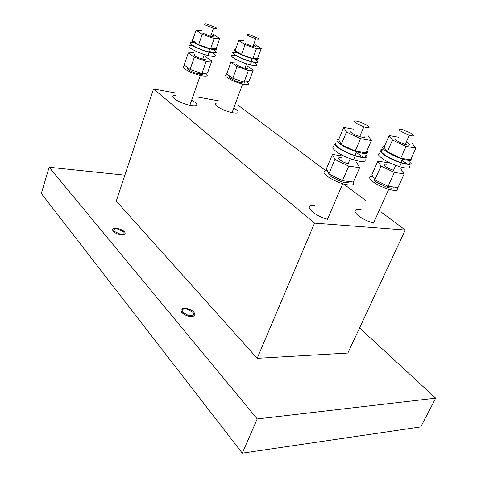 <?xml version="1.0" encoding="UTF-8"?>
<svg xmlns="http://www.w3.org/2000/svg" width="477" height="477" viewBox="0 0 477 477"><rect width="100%" height="100%" fill="white"/><g stroke="black" fill="none" stroke-linecap="round" stroke-linejoin="round"><path stroke-width="0.72" d="M114.128 231.327C112.995 229.503 114.098 228.727 117.437 228.996L123.638 231.864C124.825 233.706 123.71 234.487 120.293 234.207L114.128 231.327M367.236 125.338L359.253 121.713C353.779 120.222 352.658 120.729 355.902 123.233L363.868 126.876C369.472 128.396 370.599 127.884 367.236 125.338M368.226 135.82L371.38 140.518L366.044 152.813L355.156 151.12L341.258 144.448L346.493 132.034L343.738 127.454L353.385 129.178M355.156 151.12L360.493 138.664L346.493 132.034M371.38 140.518L360.493 138.664M341.258 144.448L338.604 139.683L343.738 127.454M350.035 131.408C350.69 132.35 352.372 133.471 355.085 134.782L359.7 136.607C363.73 137.787 365.465 137.746 364.905 136.482M338.855 139.093C337.096 139.242 336.523 139.916 337.138 141.109C340.047 144.764 346.517 148.329 356.546 151.817C364.851 154.196 368.423 154.017 367.254 151.281L366.914 150.815M336.392 142.891L335.426 143.595L335.599 144.781C338.485 148.472 344.937 152.056 354.948 155.526C363.247 157.887 366.825 157.684 365.68 154.918M334.604 144.448C337.668 148.377 344.537 152.193 355.216 155.896C364.082 158.424 367.892 158.203 366.658 155.246M363.236 157.183L357.625 153.415M333.822 146.314L332.797 147.083L332.964 148.359C336.005 152.324 342.856 156.158 353.517 159.849C362.377 162.347 366.193 162.102 364.977 159.103M175.53 95.418C172.394 95.525 172.012 96.628 174.391 98.739C178.243 101.571 183.401 103.765 189.852 105.31C196.727 106.472 198.527 105.512 195.266 102.436L191.653 100.176M185.44 65.975C182.476 65.963 182.202 66.929 184.617 68.873C188.582 71.58 193.805 73.78 200.298 75.467C207.161 76.833 208.932 76.081 205.605 73.214M190.108 69.463L201.926 73.518L206.189 61.366L194.318 57.252L190.108 69.463L184.164 65.027L188.302 52.923L194.067 52.726M194.318 57.252L188.302 52.923M201.926 73.518L207.531 73.059L211.764 61.056L206.189 61.366M205.748 56.811L211.764 61.056M194.717 54.479C193.31 55.433 195.975 56.984 202.707 59.142L205.438 59.536M187.759 67.71C184.486 68.086 192.189 72.57 198.629 73.995L199.374 74.156C202.445 74.728 203.697 74.478 203.124 73.422M199.529 73.702L201.658 73.422M315.058 205.408C308.321 205.032 307.426 207.161 312.369 211.794C316.4 214.948 321.432 217.446 327.461 219.283L342.736 183.723C351.412 186.018 354.858 185.44 353.063 181.999M327.21 170.498C322.792 170.7 322.828 172.632 327.323 176.305C331.497 179.316 336.637 181.791 342.736 183.723M182.822 312.417C181.194 309.668 182.619 308.571 187.097 309.132L192.988 312.286C194.682 315.064 193.239 316.168 188.671 315.595L182.822 312.417M332.421 154.435L326.411 168.763L328.82 173.956L342.468 180.7L348.717 166.127L334.949 159.419L332.421 154.435L342.069 155.872M328.82 173.956L334.949 159.419M356.689 162.55L359.616 167.642L353.368 182.035L342.468 180.7M359.616 167.642L348.717 166.127M341.347 157.565C336.977 157.315 337.686 158.811 343.47 162.061L348.031 163.861L350.231 158.728M328.862 173.98L331.181 176.788L341.466 181.719C346.207 183.037 348.627 182.947 348.729 181.469M377.844 161.184L371.845 174.803L374.874 179.847L388.111 186.298L394.336 172.459L380.992 166.044L377.844 161.184L387.61 162.639M374.874 179.847L380.992 166.044M400.722 168.882L404.216 173.831L397.997 187.515L388.111 186.298M404.216 173.831L394.336 172.459M386.883 164.273C382.315 163.796 383.013 165.215 388.976 168.536L393.525 170.319L395.755 165.352M374.499 179.221C374.075 179.93 374.88 181.027 376.925 182.518L387.139 187.318C391.402 188.475 393.447 188.343 393.275 186.936M218.216 103.002C214.739 102.943 214.34 104.04 217.023 106.293C220.988 109.084 226.003 111.201 232.072 112.655C238.357 113.699 239.788 112.721 236.353 109.722L233.76 108.07M227.893 74.764C224.917 74.698 224.745 75.664 227.374 77.673C231.446 80.339 236.532 82.467 242.632 84.047C248.785 85.27 250.24 84.524 246.985 81.823M232.836 78.276L244.087 82.151L248.386 70.507L237.093 66.583L232.836 78.276L226.7 73.917L230.886 62.32L235.9 62.016M237.093 66.583L230.886 62.32M244.087 82.151L248.952 81.597L253.221 70.101L248.386 70.507M247.336 66.13L253.221 70.101M236.848 63.775C235.829 64.771 238.506 66.291 244.898 68.342L247.336 68.676M230.206 76.409C226.647 76.582 234.565 81.215 240.831 82.593L241.469 82.73C244.152 83.231 245.25 83.016 244.749 82.074M241.63 82.288L243.348 81.895M176.305 93.146L153.516 88.984L116.275 201.073L257.186 358.299L347.864 353.04L405.259 230.021L381.528 212.307M218.961 100.933L197.192 96.956M181.791 312.435C179.853 309.132 181.558 307.82 186.918 308.488C189.953 309.215 192.314 310.473 193.996 312.274C196.029 315.613 194.306 316.937 188.814 316.251C185.774 315.5 183.43 314.224 181.791 312.435M113.168 231.273C111.809 229.091 113.132 228.155 117.139 228.483C120.407 229.055 122.893 230.2 124.58 231.917C126.011 234.129 124.67 235.066 120.562 234.732C117.288 234.135 114.82 232.979 113.168 231.273M124.885 175.172L49.131 167.242L257.234 418.919L242.268 453.15L41.314 193.477L49.131 167.242M242.268 453.15L420.756 426.909L435.686 398.176L257.234 418.919M435.686 398.176L359.575 327.937M365.382 200.251L343.565 183.961M325.678 170.605L238.041 105.178M153.516 88.984L314.564 223.123L257.186 358.299M405.259 230.021L314.564 223.123M255.219 44.725L261.235 48.529L257.61 58.295L252.804 58.558L241.463 54.575L245.083 44.647L238.733 40.563L243.699 40.533M252.804 58.558L256.459 48.666L245.083 44.647M261.235 48.529L256.459 48.666M241.463 54.575L235.179 50.413L238.733 40.563M245.136 43.377L252.899 46.573C256.018 47.306 256.668 47.02 254.849 45.726L253.49 44.969M235.531 49.441C233.873 49.62 234.183 50.49 236.461 52.059C240.694 54.658 245.929 56.823 252.154 58.558C257.359 59.792 259.232 59.553 257.777 57.842M236.318 52.458C232.824 52.094 232.514 52.947 235.394 55.016C239.615 57.628 244.838 59.792 251.063 61.515C257.479 62.922 258.832 62.26 255.129 59.524M236.395 52.243C232.06 51.647 231.512 52.518 234.732 54.861C239.227 57.645 244.796 59.959 251.433 61.789C258.278 63.298 259.721 62.588 255.761 59.673M253.478 62.046L251.301 60.865M234.601 55.237C230.88 54.873 230.546 55.797 233.599 58.009C238.077 60.812 243.64 63.119 250.27 64.938C257.115 66.416 258.564 65.689 254.623 62.749M257.675 38.065L249.87 34.869C246.818 34.135 246.18 34.386 247.957 35.632L255.744 38.834C258.868 39.591 259.506 39.329 257.675 38.065M411.669 133.572L403.763 130.042C398.855 128.73 398.062 129.273 401.395 131.67L409.29 135.224C414.31 136.559 415.103 136.011 411.669 133.572M213.553 34.481L219.706 38.542L216.111 48.737L210.56 48.881L198.641 44.713L202.224 34.332L196.065 30.2L201.789 30.295M210.56 48.881L214.179 38.548L202.224 34.332M219.706 38.542L214.179 38.548M198.641 44.713L192.553 40.485L196.065 30.2M202.642 33.104L210.631 36.407C214.048 37.212 214.888 36.956 213.147 35.644L211.257 34.606M192.863 39.567C191.289 39.794 191.527 40.646 193.584 42.125C197.711 44.755 203.089 46.996 209.731 48.845C215.562 50.228 217.756 50.007 216.308 48.177M193.412 42.632C190.257 42.435 189.965 43.3 192.529 45.214C196.643 47.861 202.015 50.097 208.646 51.933C215.67 53.496 217.411 52.881 213.869 50.097M193.495 42.387C189.476 41.964 188.916 42.852 191.814 45.053C196.19 47.867 201.914 50.252 208.986 52.214C216.48 53.877 218.341 53.221 214.555 50.252M212.164 52.661L208.98 50.979M191.647 45.536C188.296 45.351 187.974 46.287 190.687 48.338C195.051 51.17 200.769 53.555 207.835 55.499C215.33 57.139 217.19 56.459 213.422 53.466M215.95 27.636L207.9 24.339C204.567 23.528 203.739 23.749 205.432 25.013L213.452 28.316C216.868 29.151 217.703 28.924 215.95 27.636M361.149 209.808C353.982 209.021 353.093 211.025 358.483 215.825C362.699 218.949 367.701 221.37 373.503 223.099L388.743 189.297C396.542 191.313 399.368 190.687 397.216 187.419M372.823 176.43C368.435 176.496 368.638 178.38 373.425 182.077C377.778 185.07 382.888 187.479 388.743 189.297M412.2 143.488L415.92 148.085L410.619 159.753L400.746 158.215L387.282 151.835L392.499 140.053L389.137 135.563L398.885 137.304M400.746 158.215L406.064 146.409L392.499 140.053M415.92 148.085L406.064 146.409M387.282 151.835L384.021 147.178L389.137 135.563M395.445 139.385C396.214 140.304 397.913 141.395 400.543 142.647L405.146 144.448C408.759 145.491 410.196 145.407 409.451 144.191L406.279 141.925M384.283 146.576C382.637 146.713 382.214 147.387 383.019 148.597C386.406 152.252 392.911 155.723 402.516 159.014C409.976 161.119 412.927 160.856 411.383 158.233L411.335 158.173M382.363 150.07C381.045 150.303 380.753 150.97 381.481 152.085C384.85 155.77 391.331 159.258 400.93 162.538C408.384 164.619 411.341 164.338 409.815 161.685M382.59 149.557C380.3 149.569 379.614 150.303 380.545 151.769C384.122 155.693 391.027 159.407 401.264 162.907C409.218 165.131 412.378 164.827 410.739 162.001M407.304 163.903L402.105 160.475M379.871 153.302C378.47 153.558 378.148 154.286 378.911 155.478C382.465 159.443 389.351 163.17 399.577 166.652C407.525 168.858 410.685 168.53 409.069 165.668M400.787 163.963L401.139 163.182M120.293 234.207L120.138 234.66M359.7 136.607L363.868 126.876M355.216 155.896L353.517 159.849M354.948 155.526L356.546 151.817M189.852 105.31L200.298 75.467M198.629 73.995L199.13 72.558M188.671 315.595L188.457 316.162M341.466 181.719L342.003 180.467M387.139 187.318L387.694 186.096M232.072 112.655L242.632 84.047M240.831 82.593L241.344 81.203M186.918 308.488L186.704 309.054M117.139 228.483L116.984 228.942M251.433 61.789L250.27 64.938M251.063 61.515L252.154 58.558M244.898 68.342L246.543 63.852M252.899 46.573L255.744 38.834M405.146 144.448L409.29 135.224M208.986 52.214L207.835 55.499M208.646 51.933L209.731 48.845M202.707 59.142L204.329 54.491M210.631 36.407L213.452 28.316M401.264 162.907L399.577 166.652M400.93 162.538L402.516 159.014"/></g></svg>

